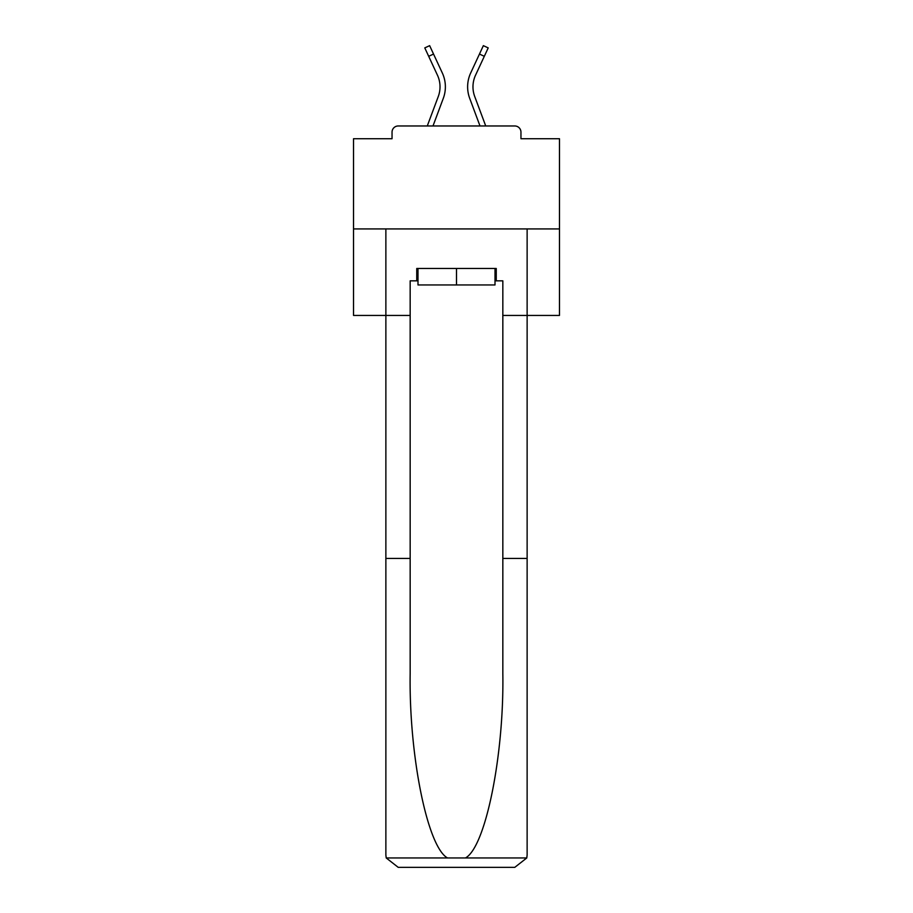 <?xml version="1.0" encoding="UTF-8"?>
<svg xmlns="http://www.w3.org/2000/svg" width="913" height="913" viewBox="0 0 913 913"><rect width="100%" height="100%" fill="white"/><g stroke="black" fill="none" stroke-linecap="round" stroke-linejoin="round"><path stroke-width="1.37" d="M520.958 138.73L520.958 132.145L520.958 138.73L559.475 138.73L559.475 315.43L502.835 315.43L502.835 280.839L496.25 280.839L496.25 268.479L416.75 268.479L416.75 280.839L417.994 280.839M559.475 228.935L353.525 228.935L353.525 315.43L385.868 315.43L385.868 228.935L527.132 228.935L527.132 854.99L527.132 558.436L502.835 558.436L502.835 315.43M353.525 228.935L353.525 138.73L392.042 138.73L392.042 132.145L392.042 138.73M520.958 132.145A6.174 6.174 0 0 0 514.784 125.971L398.216 125.971A6.174 6.174 0 0 0 392.042 132.145M514.784 125.971L488.626 125.971M424.374 125.971L398.216 125.971M443.296 98.364L432.99 125.971L443.296 98.364A32.948 32.948 0 0 0 442.314 72.972L433.538 54.061L428.688 56.309L424.785 47.898L429.646 45.65L433.538 54.061M438.286 96.493L427.273 125.971L438.286 96.493A27.595 27.595 0 0 0 440.02 86.838A27.595 27.595 0 0 1 438.286 96.493A27.595 27.595 0 0 0 440.02 86.838A27.595 27.595 0 0 1 438.286 96.493A27.595 27.595 0 0 0 440.02 86.838A27.595 27.595 0 0 1 438.286 96.493M472.98 86.838A27.595 27.595 0 0 0 474.714 96.493L485.727 125.971L474.714 96.493A27.595 27.595 0 0 1 472.98 86.838A27.595 27.595 0 0 0 474.714 96.493A27.595 27.595 0 0 1 472.98 86.838A27.595 27.595 0 0 0 474.714 96.493A27.595 27.595 0 0 1 472.98 86.838A27.595 27.595 0 0 0 474.714 96.493A27.595 27.595 0 0 1 472.98 86.838A27.595 27.595 0 0 0 474.714 96.493A27.595 27.595 0 0 1 472.98 86.838A27.595 27.595 0 0 0 474.714 96.493A27.595 27.595 0 0 1 472.98 86.838A27.595 27.595 0 0 0 474.714 96.493A27.595 27.595 0 0 1 472.98 86.838A27.595 27.595 0 0 0 474.714 96.493A27.595 27.595 0 0 1 472.98 86.838A27.595 27.595 0 0 0 474.714 96.493A27.595 27.595 0 0 1 472.98 86.838A27.595 27.595 0 0 0 474.714 96.493A27.595 27.595 0 0 1 472.98 86.838A27.595 27.595 0 0 0 474.714 96.493A27.595 27.595 0 0 1 472.98 86.838A27.595 27.595 0 0 0 474.714 96.493A27.595 27.595 0 0 1 472.98 86.838A27.595 27.595 0 0 0 474.714 96.493A27.595 27.595 0 0 1 472.98 86.838A27.595 27.595 0 0 0 474.714 96.493A27.595 27.595 0 0 1 472.98 86.838A27.595 27.595 0 0 0 474.714 96.493A27.595 27.595 0 0 1 472.98 86.838A27.595 27.595 0 0 0 474.714 96.493A27.595 27.595 0 0 1 472.98 86.838A27.595 27.595 0 0 0 474.714 96.493A27.595 27.595 0 0 1 472.98 86.838A27.595 27.595 0 0 0 474.714 96.493A27.595 27.595 0 0 1 472.98 86.838A27.595 27.595 0 0 0 474.714 96.493A27.595 27.595 0 0 1 472.98 86.838A27.595 27.595 0 0 0 474.714 96.493A27.595 27.595 0 0 1 475.536 75.22A27.595 27.595 0 0 0 472.98 86.838A27.595 27.595 0 0 1 475.536 75.22A27.595 27.595 0 0 0 472.98 86.838A27.595 27.595 0 0 1 475.536 75.22A27.595 27.595 0 0 0 472.98 86.838A27.595 27.595 0 0 1 475.536 75.22A27.595 27.595 0 0 0 472.98 86.838A27.595 27.595 0 0 1 475.536 75.22A27.595 27.595 0 0 0 472.98 86.838A27.595 27.595 0 0 1 475.536 75.22A27.595 27.595 0 0 0 472.98 86.838A27.595 27.595 0 0 1 475.536 75.22A27.595 27.595 0 0 0 472.98 86.838A27.595 27.595 0 0 1 475.536 75.22A27.595 27.595 0 0 0 472.98 86.838A27.595 27.595 0 0 1 475.536 75.22A27.595 27.595 0 0 0 472.98 86.838A27.595 27.595 0 0 1 475.536 75.22A27.595 27.595 0 0 0 472.98 86.838A27.595 27.595 0 0 1 475.536 75.22A27.595 27.595 0 0 0 472.98 86.838A27.595 27.595 0 0 1 475.536 75.22A27.595 27.595 0 0 0 472.98 86.838A27.595 27.595 0 0 1 475.536 75.22A27.595 27.595 0 0 0 472.98 86.838A27.595 27.595 0 0 1 475.536 75.22A27.595 27.595 0 0 0 472.98 86.838A27.595 27.595 0 0 1 475.536 75.22A27.595 27.595 0 0 0 472.98 86.838A27.595 27.595 0 0 1 475.536 75.22A27.595 27.595 0 0 0 472.98 86.838A27.595 27.595 0 0 1 475.536 75.22A27.595 27.595 0 0 0 472.98 86.838A27.595 27.595 0 0 1 475.536 75.22A27.595 27.595 0 0 0 472.98 86.838A27.595 27.595 0 0 1 475.536 75.22A27.595 27.595 0 0 0 472.98 86.838A27.595 27.595 0 0 1 475.536 75.22L484.312 56.309L479.462 54.061L483.354 45.65L488.215 47.898L484.312 56.309M469.704 98.364L480.01 125.971L469.704 98.364A32.948 32.948 0 0 1 470.686 72.972L479.462 54.061M495.006 268.479L495.006 284.947L417.994 284.947L417.994 268.479M456.5 268.479L456.5 284.947M416.75 280.839L410.165 280.839L410.165 558.436L385.868 558.436L385.868 854.99L386.222 857.958L398.216 867.35L429.521 867.35M398.216 867.35L514.784 867.35L398.216 867.35M483.479 867.35L514.784 867.35L526.778 857.958L527.132 854.99M410.165 558.436L410.165 673.657C408.887 755.496 427.478 847.196 447.53 857.958L465.47 857.958C485.522 847.196 504.113 755.496 502.835 673.657L502.835 558.436M385.868 854.99L385.868 315.43L410.165 315.43M495.006 280.839L496.25 280.839M428.688 56.309L437.464 75.22A27.595 27.595 0 0 1 440.02 86.838M386.222 857.958L447.53 857.958M465.47 857.958L526.778 857.958"/></g></svg>
